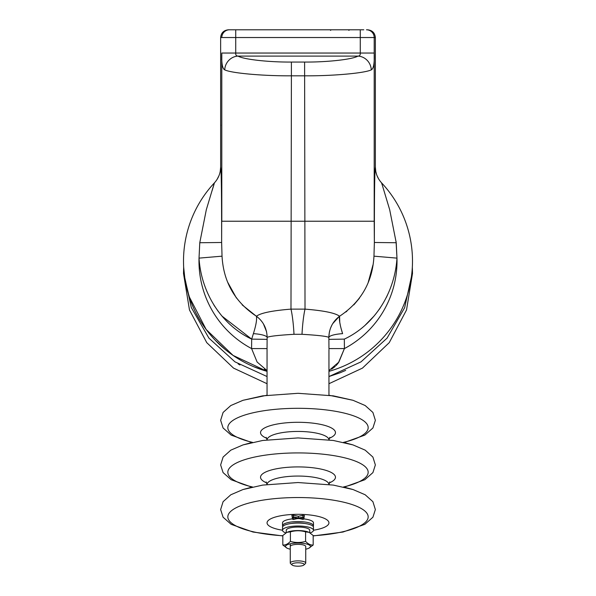 <?xml version="1.0" encoding="UTF-8"?>
<svg xmlns="http://www.w3.org/2000/svg" width="596" height="596" viewBox="0 0 596 596"><rect width="100%" height="100%" fill="white"/><g stroke="black" fill="none" stroke-linecap="round" stroke-linejoin="round"><path stroke-width="0.89" d="M328.947 349.442L328.947 395.23L353.003 400.296L365.177 405.533L372.902 412.447L375.361 420.322L372.917 427.98L364.827 435.117L344.19 442.53L353.003 444.914L365.177 450.151L372.902 457.065L375.361 464.94L372.917 472.598L364.827 479.735L344.19 487.155L353.003 489.532L365.177 494.769L372.902 501.683L375.361 509.558L372.917 517.216L364.827 524.353L342.961 532.042L313.183 535.938L342.961 532.042L364.827 524.353L372.917 517.216L375.361 509.558L372.902 501.683L365.177 494.769L353.003 489.532L333.328 485.092L298 482.537L262.672 485.092L242.997 489.532L230.823 494.769L223.098 501.683L220.639 509.558L223.083 517.216L231.174 524.353L253.039 532.042L282.817 535.938L253.039 532.042L231.174 524.353L223.083 517.216L220.639 509.558L223.098 501.683L230.823 494.769L242.997 489.532L251.81 487.155L231.174 479.735L223.083 472.598L220.639 464.94L223.098 457.065L230.823 450.151L242.997 444.914L262.672 440.474L298 437.918L333.328 440.474L353.003 444.914L365.177 450.151L372.902 457.065L375.361 464.94L372.917 472.598L364.827 479.735L344.19 487.155M220.654 167.051L220.639 167.051C221.57 170.836 221.637 214.664 221.637 242.49L222.032 256.168L199.027 258.128L199.772 242.736L206.32 209.703L214.374 182.912A114.492 114.492 0 0 0 183.508 261.115A114.492 114.492 0 0 1 214.374 182.912L214.381 182.905C218.479 178.405 220.565 173.116 220.639 167.051L220.639 37.533C221.131 32.869 223.709 30.292 228.372 29.8L363.791 29.8M214.404 182.927L213.428 186.392M213.219 187.055L211.96 191.048M184.417 275.501L183.672 267.299L184.902 278.913L189.118 296.517L206.141 329.454L233.073 355.417L267.053 371.345A114.492 114.492 0 0 1 183.508 261.115A114.492 114.492 0 0 0 267.053 371.345M264.974 370.742L253.486 366.6M240.225 359.962L235.107 356.788M225.653 349.852L215.38 340.376M206.171 329.499L202.931 324.909M200.01 320.328L196.442 313.98M194.311 309.659L193.059 306.888M190.131 299.505L186.533 287.272M185.997 284.858L184.566 276.633M375.763 171.343L375.361 167.051L375.361 37.533L374.199 37.533L374.199 53.044C374.593 63.087 373.625 68.696 371.271 69.874C364.529 73.181 332.896 76.005 304.601 75.826L291.399 75.826L290.982 309.123L305.018 309.123C323.896 310.643 335.414 313.019 339.564 316.252C361.094 301.949 372.567 281.923 373.968 256.168L374.363 242.49C374.363 214.664 374.43 170.836 375.361 167.051C375.42 173.086 377.506 178.368 381.619 182.905L389.68 209.695L396.228 242.736L396.973 258.128C394.91 291.809 375.405 324.529 344.332 339.117L328.888 339.377L328.85 337.373C326.653 336.248 317.705 335.228 302.008 334.304L293.992 334.304C278.295 335.228 269.347 336.248 267.15 337.373L267.112 339.377L251.668 339.117L253.397 333.656A15.474 3.464 -177.8 0 1 267.15 337.373C266.881 328.493 263.305 321.453 256.436 316.252C257.018 319.553 256.004 325.356 253.397 333.656L251.668 339.117C220.624 324.559 201.098 291.831 199.027 258.128A99.018 99.018 0 0 0 251.587 348.578L257.114 362.033L267.053 370.593L264.438 369.207M238.147 363.88L239.95 364.968M411.955 276.164L412.149 273.49L404.639 307.7L387.065 338.141L361.02 361.861L328.947 376.545L340.063 372.791M340.42 372.642L345.68 370.392M412.164 273.251L412.238 271.888M412.365 266.568L412.149 273.49M267.053 376.545L234.958 361.846L208.891 338.088L191.294 307.536L183.851 273.49L183.65 268.774M328.947 370.593L338.871 362.063L344.413 348.578L328.947 348.6L328.888 339.377M343.475 442.374A70.164 19.34 180 0 0 363.851 420.962A70.164 19.34 180 0 0 298 408.305A70.164 19.34 180 0 0 232.149 420.962A70.164 19.34 180 0 0 252.525 442.374M343.475 486.992A70.164 19.34 180 0 0 363.851 465.58A70.164 19.34 180 0 0 298 452.923A70.164 19.34 180 0 0 232.149 465.58A70.164 19.34 180 0 0 252.525 486.992M313.183 535.759A70.164 19.34 180 0 0 367.747 514.773A70.164 19.34 180 0 0 298 497.541A70.164 19.34 180 0 0 228.253 514.773A70.164 19.34 180 0 0 282.817 535.759M282.526 530.239A30.947 8.53 0 0 1 268.111 520.643A30.947 8.53 0 0 1 298 514.318A30.947 8.53 0 0 1 327.889 520.643A30.947 8.53 0 0 1 313.474 530.239M282.765 526.566A15.474 4.261 0 0 1 282.526 525.828A15.474 4.261 0 0 1 298 521.56A15.474 4.261 0 0 1 313.474 525.828A15.474 4.261 0 0 1 313.235 526.566M313.474 525.828L313.474 522.848A15.474 4.261 180 0 0 303.826 518.9M299.483 518.602A15.474 4.261 180 0 0 298 518.587A15.474 4.261 180 0 0 297.389 518.587M255.945 323.993L256.213 322.466M256.6 318.957L256.533 316.819M256.116 316.059L242.192 304.906M236.433 298.037L227.791 282.422M213.733 304.75L214.895 306.582M217.533 310.434L221.816 315.917M221.958 316.081L251.668 339.117L251.587 348.578L267.053 348.6L267.053 395.23L242.997 400.296L230.823 405.533L223.098 412.447L220.639 420.322L223.083 427.98L231.174 435.117L251.81 442.53L242.997 444.914L230.823 450.151L223.098 457.065L220.639 464.94L223.083 472.598L231.174 479.735L251.81 487.155M303.789 519.109L299.401 518.155L304.02 517.082L298.402 517.939L293.284 516.829L292.517 517.097L297.404 518.155L292.517 519.213L293.284 519.481L298.402 518.371L303.029 519.377L303.789 519.109L304.079 517.514L303.215 517.328M293.59 517.328L292.226 517.619L293.575 518.095M292.517 519.213L292.226 517.619M298.402 517.939L298.402 516.285L293.575 515.242L291.816 515.503L292.286 516.978M304.02 517.082L304.496 515.607L302.731 515.346L298.402 516.285M291.437 523.452A10.832 2.987 0 0 1 298 522.841A10.832 2.987 0 0 1 304.563 523.452M292.457 518.87A15.474 4.261 180 0 0 282.526 522.848L282.526 525.828M302.731 517.991L304.079 517.514M221.801 174.807L221.637 242.49L199.772 242.736M291.399 62.058L291.399 75.826C263.104 76.005 231.471 73.181 224.729 69.874A13.924 13.201 -63.5 0 1 238.065 56.098C243.459 59.406 268.766 62.237 291.399 62.058L304.601 62.058C327.234 62.237 352.541 59.406 357.935 56.098C359.641 56.069 360.424 55.048 360.275 53.044L360.275 37.533L235.725 37.533L235.725 53.044C235.576 55.048 236.359 56.069 238.065 56.098L357.935 56.098A13.924 13.201 -116.5 0 1 371.271 69.874M224.729 69.874C222.375 68.696 221.399 63.087 221.801 53.044L374.199 53.044M339.765 322.332L339.564 316.252C335.414 313.019 323.896 310.643 305.018 309.123L304.601 62.058M222.032 256.168C223.485 281.997 234.951 302.03 256.436 316.252C260.586 313.019 272.104 310.643 290.982 309.123A23.207 2.593 -94.6 0 1 293.992 334.304M305.018 309.123A23.207 2.593 -85.4 0 0 302.008 334.304M342.603 333.656C339.996 325.356 338.982 319.553 339.564 316.252C332.695 321.453 329.119 328.493 328.85 337.373A15.474 3.464 177.8 0 1 342.603 333.656L340.979 328.091M373.968 256.168L396.973 258.128L396.057 241.268M221.801 53.044L221.801 221.228L374.199 221.228L374.363 242.49L396.228 242.736M375.808 171.588L376.62 174.591M376.985 175.574L378.467 178.651M380.255 181.303L380.837 182.026M381.626 182.912A114.492 114.492 0 0 1 328.947 371.345A114.492 114.492 0 0 0 381.626 182.912A114.492 114.492 0 0 1 412.492 261.115A114.492 114.492 0 0 0 381.626 182.912M267.112 339.377L267.053 348.6M232.209 29.8L228.372 29.8C223.709 30.292 221.131 32.869 220.639 37.533L221.801 37.533A7.733 7.733 -90 0 1 229.535 29.8A7.733 7.733 -90 0 0 221.801 37.533L235.725 37.533L235.725 29.8M365.355 325.014L374.094 316.014M378.959 309.749L380.412 307.633M386.253 297.605L387.385 295.288M344.332 339.117L344.413 348.578L338.431 362.733M338.372 362.822L336.174 365.542M335.31 366.391L331.585 369.192M381.842 183.948L381.596 182.935M412.358 266.688A114.492 114.492 0 0 0 412.492 261.115A114.492 114.492 0 0 1 412.358 266.688A15.474 14.893 -177.2 0 0 412.365 268.163M267.053 383.72L233.543 368.119L206.752 342.648L189.476 309.972L183.508 273.49L183.635 268.103M183.635 268.14L183.65 268.625M214.567 182.704L214.94 182.287M215.819 181.206L217.048 179.456M217.078 179.411L219.008 175.604M220.237 171.35L220.639 167.163M266.554 331.681L263.462 323.971M290.982 309.123C272.104 310.643 260.586 313.019 256.436 316.252M328.858 336.472L329.432 331.756M330.467 328.254L331.86 325.163M332.754 323.613L339.012 316.67M340.353 325.453L339.772 322.384M372.962 264.959L368.216 282.415M359.47 298.156L353.823 304.884M346.917 311.179L345.814 312.036M375.361 37.533C374.869 32.869 372.291 30.292 367.628 29.8C372.291 30.292 374.869 32.869 375.361 37.533M298 562.788A6.191 1.706 180 0 0 292.07 564.986A6.191 1.706 180 0 0 298 566.2A6.191 1.706 180 0 0 303.93 564.986A6.191 1.706 180 0 0 298 562.788M290.587 563.615L292.07 564.986L290.587 563.615A7.733 2.131 0 0 1 290.267 563.004A7.733 2.131 0 0 1 298 560.873A7.733 2.131 0 0 1 305.733 563.004A7.733 2.131 0 0 1 305.413 563.615L303.93 564.986L305.413 563.615M310.106 532.943A15.474 4.261 180 0 0 313.474 530.284L313.474 527.311A15.474 4.261 180 0 0 298 523.05A15.474 4.261 180 0 0 282.526 527.311L282.526 530.284A15.474 4.261 180 0 0 285.894 532.943M313.474 530.284A15.474 4.261 180 0 0 298 526.022A15.474 4.261 180 0 0 282.526 530.284M309.756 532.742L309.756 530.284A11.756 3.241 180 0 0 298 527.043A11.756 3.241 180 0 0 286.244 530.284L286.244 532.742M305.592 531.87C300.518 530.388 295.452 530.388 290.408 531.87L287.153 532.295A12.494 3.442 0 0 1 298 530.559A12.494 3.442 0 0 1 308.847 532.295L305.592 531.87L305.592 541.377C300.518 542.859 295.452 542.859 290.408 541.377C287.883 544.066 285.35 545.273 282.817 545.005L287.153 548.208A12.494 3.442 0 0 1 285.506 546.495A12.494 3.442 0 0 1 298 543.053A12.494 3.442 0 0 1 310.494 546.495A12.494 3.442 0 0 1 308.847 548.208A12.494 3.442 0 0 1 305.733 549.199M286.587 532.571L282.817 535.499L282.817 545.005M308.847 548.208L313.183 545.005L313.183 535.499L309.413 532.571M290.267 549.199A12.494 3.442 0 0 1 287.153 548.208M305.733 563.004L305.733 546.495A7.733 2.131 180 0 0 305.733 546.495A7.733 2.131 180 0 0 298 544.364A7.733 2.131 180 0 0 290.267 546.495M290.408 531.87L290.408 541.377M313.183 545.005C310.658 545.28 308.132 544.073 305.592 541.377M329.238 438.321A37.473 10.326 180 0 0 331.011 427.734A37.473 10.326 180 0 0 298 422.296A37.473 10.326 180 0 0 264.989 427.734A37.473 10.326 180 0 0 266.762 438.321M267.06 439.848A30.947 8.53 0 0 1 298 431.437A30.947 8.53 0 0 1 328.94 439.848M329.238 482.939A37.473 10.326 180 0 0 331.011 472.352A37.473 10.326 180 0 0 298 466.914A37.473 10.326 180 0 0 264.989 472.352A37.473 10.326 180 0 0 266.762 482.939M267.06 484.466A30.947 8.53 0 0 1 298 476.055A30.947 8.53 0 0 1 328.94 484.466M293.284 516.829L293.575 515.242M303.029 516.933L302.731 515.346M344.413 348.578A99.018 99.018 0 0 0 396.973 258.128M374.199 221.228L374.199 37.533L360.275 37.533L360.275 29.8M374.199 37.533A7.733 7.733 -90 0 0 366.465 29.8A7.733 7.733 -90 0 1 374.199 37.533M328.947 383.72L362.45 368.119L389.248 342.655L406.524 309.972L412.492 273.49L412.365 268.036M344.19 442.53L364.827 435.117L372.917 427.98L375.361 420.322L372.902 412.447L365.177 405.533L353.003 400.296L333.328 395.856L298 393.3L262.672 395.856L242.997 400.296L230.823 405.533L223.098 412.447L220.639 420.322L223.083 427.98L231.174 435.117L251.81 442.53M329.819 437.33L328.947 439.967M329.819 481.948L328.947 484.585M267.053 484.585L266.181 481.948M267.053 439.967L266.181 437.33M220.639 125.726L220.758 125.138L220.639 125.726M220.758 59.786L220.639 59.198L220.758 59.786M183.635 268.036L183.635 266.568M330.691 30.389L330.072 29.8M348.861 30.389L349.48 29.8M290.267 543.79L290.267 563.004"/></g></svg>
